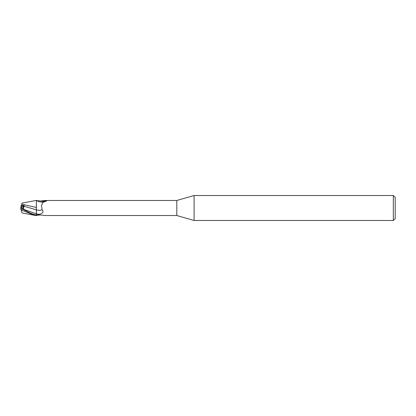 <?xml version="1.0" encoding="UTF-8"?>
<svg xmlns="http://www.w3.org/2000/svg" width="416" height="416" viewBox="0 0 416 416"><rect width="100%" height="100%" fill="white"/><g stroke="black" fill="none" stroke-linecap="round" stroke-linejoin="round"><path stroke-width="0.62" d="M194.1 220.48L176.8 215.519L176.8 200.481L194.1 195.52L393.328 195.52L395.2 197.392L395.2 218.608L393.328 220.48L194.1 220.48L194.1 195.52M393.328 220.48L393.328 195.52M21.596 204.49L22.053 203.086L21.7 204.168L36.4 207.47M21.424 208.307L21.424 205.847L23.691 205.858L22.552 208.879L23.691 205.858L21.154 205.847L20.8 208.005L24.092 209.503C23.426 208.816 23.431 207.73 24.097 206.253L36.348 209.851L36.348 207.366L36.4 209.862L36.4 200.569L40.524 201.001L45.235 200.481L176.8 200.481M36.343 210.72L36.405 215.4L36.379 213.866L36.4 215.114L39.827 214.261C42.999 213.169 43.768 211.656 42.13 209.721L41.423 205.473L43.15 202.254L46.067 201.131C46.774 200.99 46.878 200.819 46.374 200.606L46.628 200.949M36.364 212.638L36.348 209.846M22.053 203.086L36.4 200.398L36.348 207.626L36.4 202.036M176.8 215.519L45.235 215.519L40.524 214.999L36.936 215.259A8.055 4.446 -23.7 0 0 36.925 215.264L36.4 215.431M45.235 200.481L46.374 200.606A8.46 4.67 -156.3 0 1 40.524 201.001M42.13 209.721A8.486 4.685 -156.3 0 1 36.4 209.882L36.4 214.88M36.925 200.736A8.055 4.446 -156.3 0 0 41.933 202.155L43.467 202.062M21.424 207.537L24.19 205.488L21.273 205.488L21.154 205.847M21.154 210.153L20.8 207.678M20.816 208L21.424 207.688L20.821 208M20.8 209.061L21.252 210.454L22.048 210.236L34.585 215.316L36.4 215.602L36.4 215.114C32.417 214.136 30.389 213.398 22.048 208.718L20.8 208.005M21.252 205.551L21.715 204.121M24.097 206.253L24.19 205.488M21.7 211.832L22.053 212.914L34.585 215.316M21.684 211.78L21.096 209.976M36.4 213.886A11.721 6.469 -156.3 0 0 39.827 214.261M24.092 209.503L36.379 213.866M20.8 208.016L21.351 208.27M22.048 210.236L22.048 208.718"/></g></svg>
